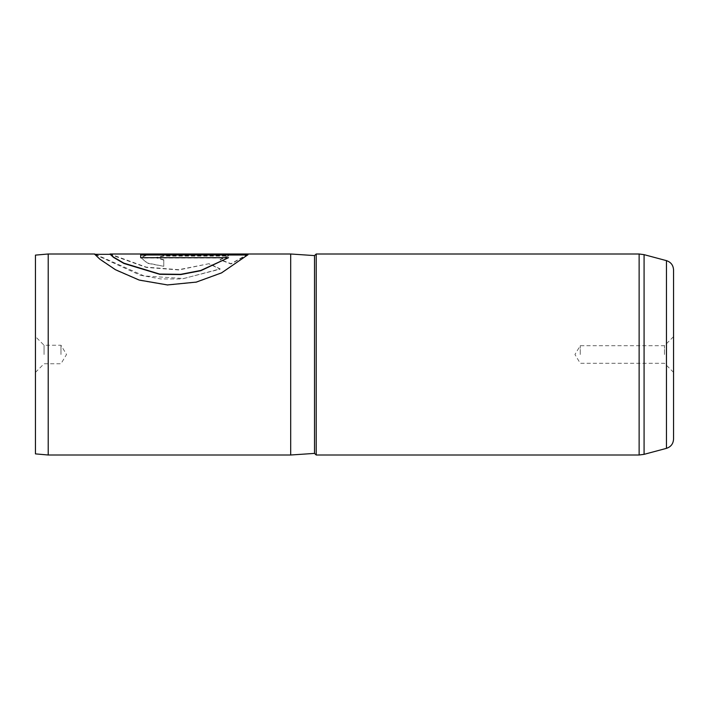 <?xml version="1.0" encoding="UTF-8"?>
<svg xmlns="http://www.w3.org/2000/svg" width="709" height="709" viewBox="0 0 709 709"><rect width="100%" height="100%" fill="white"/><g stroke="black" fill="none" stroke-linecap="round" stroke-linejoin="round"><path stroke-width="0.53" stroke-dasharray="3.54 2.66" d="M673.55 439.11L673.55 269.89M35.45 255.116L35.45 453.884M44.064 354.5L44.064 345.248L44.064 354.5M60.974 354.5L60.974 345.248L60.974 354.5M664.457 354.5L664.457 345.726L664.457 354.5M580.228 354.5L580.228 345.726L580.228 354.5M48.212 253.999L48.212 455.001M316.214 253.999L316.214 455.001M290.69 253.999L290.69 455.001M163.77 266.017L163.77 259.786L156.077 257.491L163.77 255.772L228.52 255.772L220.082 259.547L231.028 263.686L248.008 254.061L147.445 254.522L140.683 257.491L147.445 263.012L163.77 266.3L147.445 263.305L140.683 257.491M95.502 254.318L144.051 275.943L183.755 278.54L220.144 268.871L209.199 263.659L178.748 269.686L146.214 267.125L110.055 253.999M35.45 354.5L35.45 372.367L35.45 354.5M673.55 354.5L673.55 372.367L673.55 354.5M209.199 263.659L178.792 269.952L146.293 267.417L109.913 254.407M228.52 257.987L140.683 257.987L140.683 254.699M247.725 255.018L221.625 273.089L196.402 282.297L167.608 285.16L139.372 280.356L115.718 270.12L100.013 259.591L94.616 254.318M94.643 254.318L140.409 275.269L160.704 278.929L181.805 278.974L220.144 269.145L209.199 263.943M228.52 255.772L220.082 259.849L231.028 263.978L248.008 254.38L147.445 254.841L140.683 257.801M163.77 259.786L163.77 266.3M163.77 260.088L156.077 257.801L163.77 256.082L228.52 256.082M314.512 255.594L314.512 453.406M666.46 260.646L666.46 448.354M639.128 253.999L639.128 455.001M644.082 454.345L644.082 254.655M35.45 372.367L44.064 363.752L60.974 363.752L66.531 354.5L60.974 345.248L44.064 345.248L35.45 336.633M673.55 372.367L664.457 363.274L580.228 363.274L574.955 354.5L580.228 345.726L664.457 345.726L673.55 336.633"/><path stroke-width="1.06" d="M666.46 260.646C670.9 262.135 673.266 265.21 673.55 269.89L673.55 439.11C673.266 443.79 670.9 446.865 666.46 448.354L666.46 260.646L644.082 254.655L644.082 454.345L639.128 455.001L639.128 253.999L316.214 253.999L316.214 455.001L639.128 455.001M35.45 453.884L35.45 255.116L48.212 253.999L48.212 455.001L35.45 453.884M316.214 253.999L314.512 255.594L314.512 453.406L290.69 455.001L290.69 253.999L110.055 253.999L113.493 257.066L123.845 263.136L159.578 274.046L180.715 274.33L200.762 270.457L228.52 257.677L140.683 257.677L140.683 254.699L248.008 254.699L221.554 272.868L196.269 282.102L167.43 284.929L139.159 280.055L115.532 269.748L99.951 259.237L94.527 254.088L95.502 254.318M109.913 254.088L113.529 257.402L123.969 263.491L159.702 274.321L180.813 274.569L200.807 270.705L228.52 257.677M140.683 255.018L247.725 255.018M94.616 254.318L109.913 254.318M314.512 453.406L316.214 455.001M666.46 448.354L644.082 454.345M290.69 455.001L48.212 455.001M94.643 253.999L48.212 253.999M314.512 255.594L290.69 253.999M639.128 253.999L644.082 254.655"/></g></svg>
